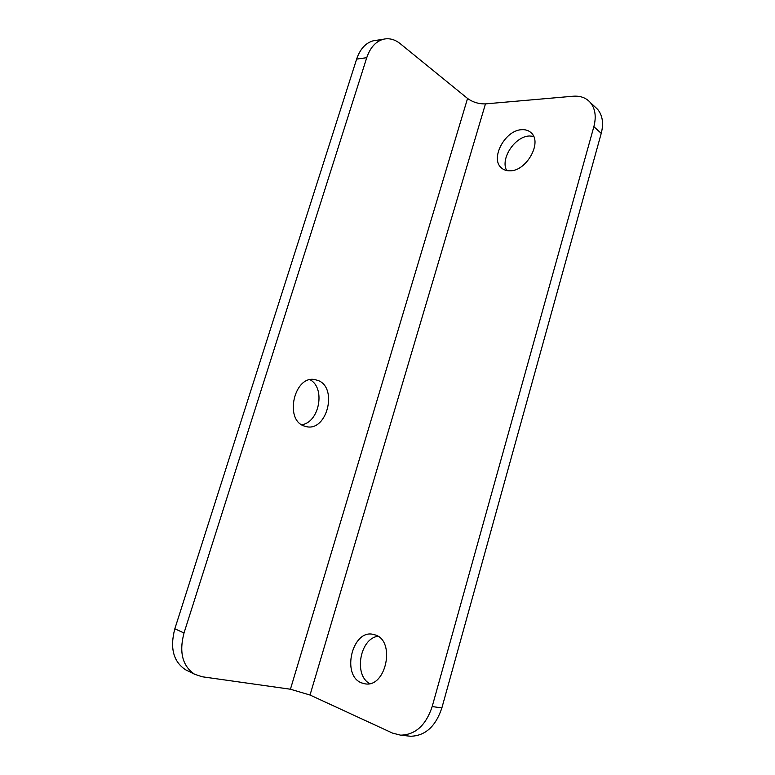 <?xml version="1.0" encoding="UTF-8"?>
<svg xmlns="http://www.w3.org/2000/svg" width="775" height="775" viewBox="0 0 775 775"><rect width="100%" height="100%" fill="white"/><g stroke="black" fill="none" stroke-linecap="round" stroke-linejoin="round"><path stroke-width="1.16" d="M485.46 103.889L573.074 96.236C580.31 95.683 586.055 97.766 590.308 102.494C595.268 108.568 596.45 116.638 593.863 126.683L432.188 706.548C425.911 725.293 415.39 734.836 400.627 735.165L392.576 733.121L310.029 695.03L290.431 689.227L467.558 98.454C472.876 102.242 478.843 104.053 485.46 103.889L310.029 695.03M290.431 689.227L202.101 676.749L194.593 674.24C182.474 666.054 178.947 652.308 184.014 632.991L366.74 57.699C370.159 47.653 375.642 41.521 383.179 39.293C389.098 37.868 394.795 39.341 400.268 43.7L467.558 98.454M376.563 40.31L373.046 40.842C365.509 43.061 360.046 49.145 356.636 59.094L174.83 628.787C169.793 647.9 173.329 661.54 185.419 669.687L187.23 670.588M318.205 380.525L314.534 379.527C294.18 375.565 284.192 419.74 304.129 426.008L306.542 426.686C327.04 431.481 337.939 387.868 318.205 380.525M375.391 634.987L373.085 634.347C352.334 629.261 341.116 675.257 361.508 682.872L365.112 683.85C386.134 687.745 395.686 641.051 375.391 634.987M521.875 129.687C505.116 129.929 489.79 158.642 501.425 167.913C503.682 169.928 506.521 170.897 509.95 170.82C526.293 171.314 542.51 142.629 531.301 132.942C528.85 130.558 525.712 129.473 521.875 129.687M408.328 736.008L410.498 736.25C425.213 735.94 435.666 726.495 441.866 707.943L601.235 133.377C603.793 123.409 602.582 115.398 597.622 109.333L594.88 106.766M369.704 683.608C353.371 675.151 360.065 638.222 377.997 636.314M506.705 170.548C500.001 158.943 514.92 136.197 529.49 135.993L533.617 136.342M310.01 379.731C325.839 387.781 319.339 422.762 301.611 424.719M366.74 57.699L356.636 59.094M601.235 133.377L593.863 126.683M174.83 628.787L184.014 632.991M432.188 706.548L441.866 707.943M373.046 40.842L383.179 39.293M590.308 102.494L597.622 109.333M194.593 674.24L185.419 669.687M410.498 736.25L400.627 735.165M305.931 426.56L306.542 426.686M373.666 634.463L373.085 634.347M502.859 169.008L501.425 167.913"/></g></svg>
